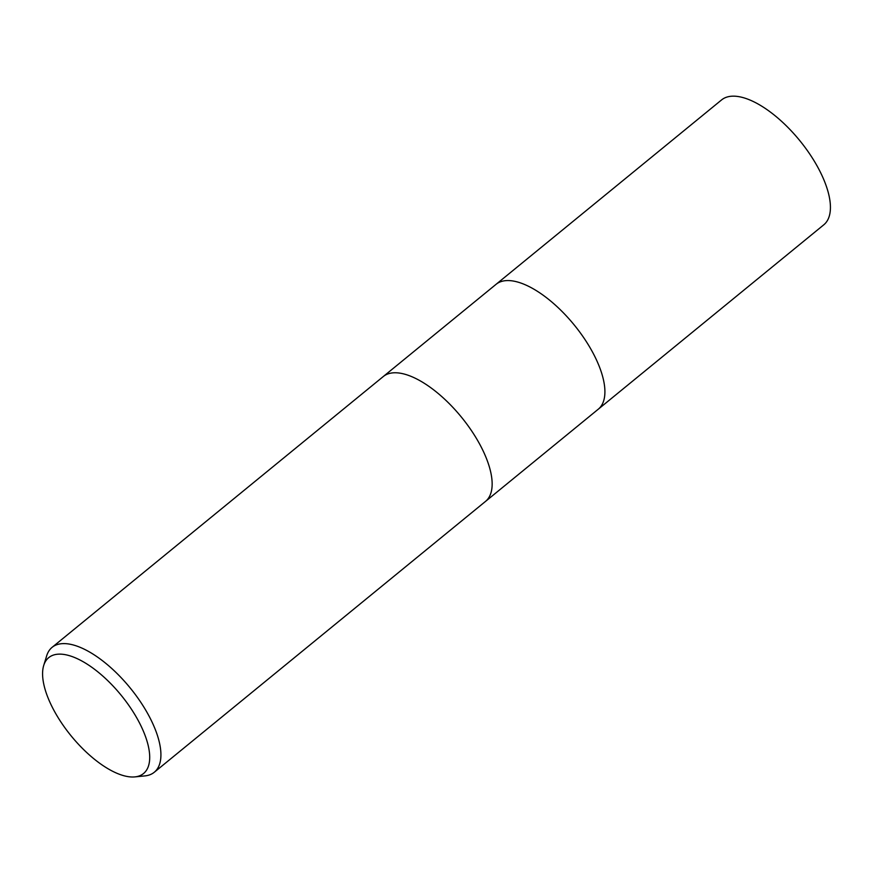 <?xml version="1.0" encoding="UTF-8"?>
<svg xmlns="http://www.w3.org/2000/svg" width="874" height="874" viewBox="0 0 874 874"><rect width="100%" height="100%" fill="white"/><g stroke="black" fill="none" stroke-linecap="round" stroke-linejoin="round"><path stroke-width="1.31" d="M485.496 501.425A80.692 34.742 50.7 0 0 481.563 447.717A80.692 34.742 50.7 0 0 383.347 376.486A80.692 34.742 50.7 0 1 481.563 447.717A80.692 34.742 50.7 0 1 485.496 501.425L154.261 772.266A80.692 34.742 50.7 0 1 144.887 775.904L134.825 776.899A74.869 32.229 50.7 0 1 52.396 707.427A74.869 32.229 50.7 0 1 43.711 665.464A74.869 32.229 50.7 0 1 85.259 662.962A74.869 32.229 50.7 0 1 139.884 723.694A74.869 32.229 50.7 0 1 134.825 776.899M598.253 409.218A80.692 34.742 50.7 0 0 594.331 355.521A80.692 34.742 50.7 0 0 496.104 284.29A80.692 34.742 50.7 0 1 594.331 355.521A80.692 34.742 50.7 0 1 598.253 409.218L485.605 501.337M43.711 665.464L46.683 655.806A80.692 34.742 50.7 0 1 52.112 647.328A80.692 34.742 50.7 0 1 150.339 718.559A80.692 34.742 50.7 0 1 154.261 772.266M496.214 284.203L721.618 99.887A80.692 34.742 50.7 0 1 819.845 171.118A80.692 34.742 50.7 0 1 823.778 224.815L598.362 409.13M496.104 284.29L383.446 376.399M383.347 376.486L52.112 647.328"/></g></svg>
